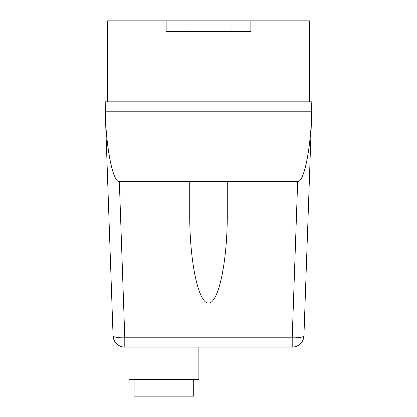 <?xml version="1.0" encoding="UTF-8"?>
<svg xmlns="http://www.w3.org/2000/svg" width="417" height="417" viewBox="0 0 417 417"><rect width="100%" height="100%" fill="white"/><g stroke="black" fill="none" stroke-linecap="round" stroke-linejoin="round"><path stroke-width="0.63" d="M193.712 379.486L193.712 396.15L134.097 396.15L134.097 379.486M198.878 347.095L198.878 379.486L128.931 379.486L128.931 347.095M227.275 181.624L227.275 214.755C227.354 262.022 218.544 303.44 208.5 303.091C198.456 303.44 189.646 262.022 189.725 214.755L189.725 181.624L297.655 181.624L292.202 337.801L292.202 347.095A11.733 11.733 0 0 0 303.93 335.768A11.733 2.439 -178 0 1 292.202 337.801L124.798 337.801A11.733 2.439 178 0 1 113.07 335.768A11.733 11.733 0 0 0 124.798 347.095L292.202 347.095M303.93 335.768L311.655 114.576C310.529 150.501 303.878 182.37 297.655 181.624M124.798 347.095L124.798 337.801L119.345 181.624C113.122 182.37 106.471 150.501 105.345 114.576L113.07 335.768M311.655 114.576L311.77 101.826L105.23 101.826L105.345 114.576M119.345 181.624L189.725 181.624M105.23 111.214L311.77 111.214M166.143 20.85L166.143 31.645L250.857 31.645L250.857 20.85L107.576 20.85L107.576 101.826M250.857 20.85L309.424 20.85L309.424 101.826M231.972 20.85L231.972 31.645M185.028 20.85L185.028 31.645"/></g></svg>
